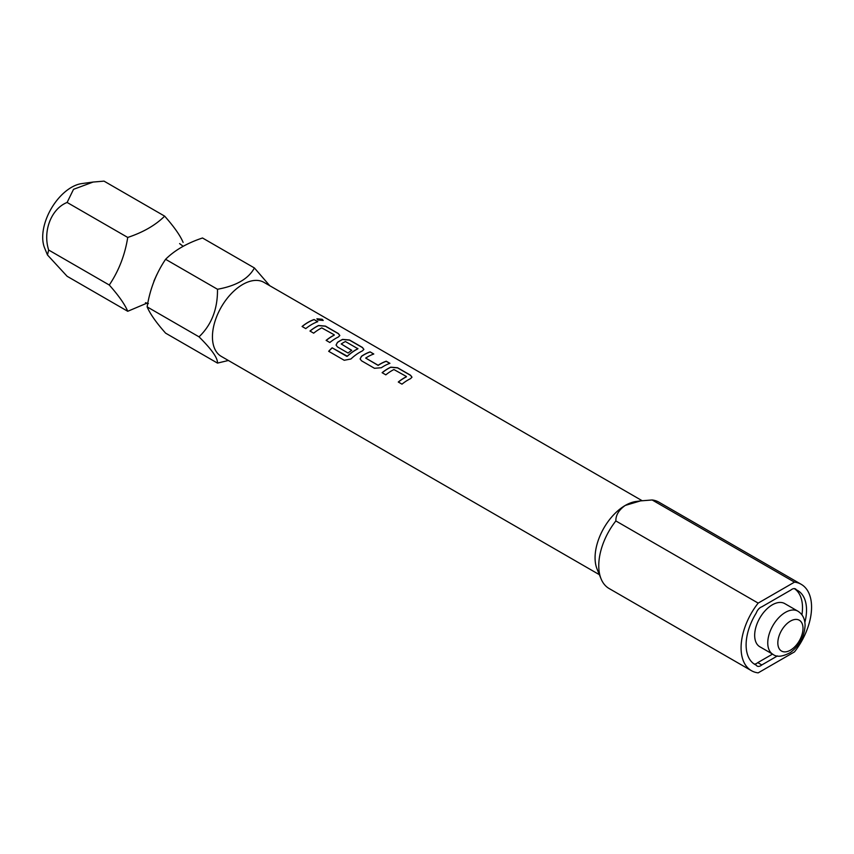 <?xml version="1.0" encoding="UTF-8"?>
<svg xmlns="http://www.w3.org/2000/svg" width="854" height="854" viewBox="0 0 854 854"><rect width="100%" height="100%" fill="white"/><g stroke="black" fill="none" stroke-linecap="round" stroke-linejoin="round"><path stroke-width="1.28" d="M323.164 320.485L322.161 319.428L316.898 318.841M317.88 320.015L323.186 320.421L322.193 319.289L316.909 318.777L317.88 320.015M228.381 360.484L217.492 363.099L165.591 333.135C156.197 322.556 150.048 313.802 147.134 306.874C149.941 289.26 156.09 273.397 165.591 259.296C174.686 250.254 186.994 243.144 202.505 237.988L254.407 267.953L269.768 285.727M751.403 670.668L609.083 588.502A49.842 28.78 -60 0 1 601.077 578.863L597.063 569.042A42.721 24.659 -60 0 1 625.277 505.419L640.511 500.892L652.157 499.974A49.842 28.78 -60 0 1 658.925 502.173L801.244 584.339A49.842 28.78 -60 0 1 794.476 651.901L758.171 672.867A49.842 28.78 -60 0 1 751.403 670.668A49.842 28.78 -60 0 1 741.08 647.855A49.842 28.78 -60 0 1 758.171 603.105L615.851 520.94C615.766 515.069 618.915 509.891 625.277 505.419A42.721 24.659 -60 0 1 636.059 501.501L640.511 500.892M784.751 603.597A24.915 14.39 120 0 0 765.547 610.279A24.915 14.39 120 0 0 754.669 635.355A24.915 14.39 120 0 0 759.836 646.766L772.923 654.313A24.915 14.39 -60 0 1 767.757 642.913A24.915 14.39 -60 0 1 778.634 617.837A24.915 14.39 -60 0 1 797.839 611.154L784.751 603.597M804.874 622.385A42.721 24.659 120 0 0 806.528 610.066A42.721 24.659 120 0 0 797.679 590.509A42.721 24.659 120 0 0 796.398 589.858L794.231 588.598M801.927 614.827A42.721 24.659 120 0 0 802.504 607.738A42.721 24.659 120 0 0 794.86 588.961M601.077 578.863A49.842 28.78 -60 0 1 598.761 565.69A49.842 28.78 -60 0 1 615.851 520.94M67.114 202.451C51.347 208.707 42.572 231.007 48.657 250.019L47.472 254.972L44.589 247.948A40.693 23.496 -60 0 1 42.7 237.177A40.693 23.496 -60 0 1 81.749 183.599L93.118 182.051L73.529 189.321L67.114 202.451L127.737 237.444C124.93 255.058 118.77 270.921 109.28 285.022C118.663 295.591 124.823 304.344 127.737 311.283L147.187 303.053M47.472 254.972L67.114 276.28L127.737 311.283M599.359 574.667L221.293 356.396A42.721 24.659 -60 0 1 212.443 336.839A42.721 24.659 -60 0 1 231.092 293.84A42.721 24.659 -60 0 1 264.014 282.396L642.101 500.69M217.492 363.099C217.834 358.136 211.685 349.382 199.025 336.839C211.578 324.84 217.727 308.977 217.492 289.26C236.248 285.876 248.557 278.767 254.407 267.953M183.108 242.397C180.301 235.619 174.152 226.865 164.651 216.137C155.599 225.146 143.291 232.256 127.737 237.444M406.387 376.475L393.929 369.547A42.721 24.659 120 0 0 385.827 374.842L382.122 372.696A42.721 24.659 120 0 1 390.716 367.167L397.59 367.754L410.539 375.226L411.98 377.158L410.582 378.632A42.721 24.659 120 0 0 401.988 384.161L398.284 382.026A42.721 24.659 120 0 1 406.387 376.731L406.376 376.86A42.583 24.585 120 0 0 398.37 382.08M361.53 360.804L374.479 368.287L381.354 367.732A42.721 24.659 120 0 1 389.936 363.334L386.243 361.199A42.721 24.659 120 0 0 378.141 365.266L365.683 358.082A42.721 24.659 120 0 1 373.785 354.004L370.081 351.869A42.721 24.659 120 0 0 361.488 356.267L360.11 358.947L361.53 360.804M389.798 363.388L386.221 361.327A42.583 24.585 120 0 0 378.151 365.384L365.683 358.082M328.673 351.304L344.215 360.281L350.898 359A42.721 24.659 120 0 1 362.47 350.855L363.868 349.382L362.438 347.45L349.478 339.977L342.614 339.39A42.721 24.659 120 0 0 337.437 342.379L336.06 345.059L337.479 346.916L348.08 353.044A42.721 24.659 120 0 1 351.741 350.332L341.226 343.959A42.721 24.659 120 0 1 345.422 341.536L357.879 348.731A42.721 24.659 120 0 0 347.258 356.193L332.131 347.813A42.721 24.659 120 0 0 328.673 351.304M357.869 348.464L357.869 348.848A42.583 24.585 120 0 0 347.29 356.289L347.258 356.193M351.656 350.396L341.226 343.959M334.224 334.811L321.766 327.883A42.721 24.659 120 0 0 313.674 333.177L309.97 331.042A42.721 24.659 120 0 1 318.563 325.502L325.427 326.089L338.387 333.572L339.817 335.494L338.419 336.967A42.721 24.659 120 0 0 329.825 342.507L326.132 340.372A42.721 24.659 120 0 1 334.224 335.078L334.224 335.195A42.583 24.585 120 0 0 326.217 340.415M317.784 321.68A42.721 24.659 120 0 0 305.775 328.619L302.07 326.484A42.721 24.659 120 0 1 314.08 319.535L317.784 321.68M147.134 306.874L199.025 336.839M165.591 259.296L217.492 289.26M48.657 250.019L109.28 285.022M93.118 182.051L104.028 181.133L164.651 216.137M652.157 499.974L794.476 582.14A49.842 28.78 -60 0 1 801.244 584.339M794.476 582.14L758.171 603.105M796.398 589.858A7.12 4.11 120 0 0 795.49 588.94A7.12 4.11 120 0 0 790.836 590.061L761.8 606.82A7.12 4.11 120 0 0 756.238 613.044A42.721 24.659 120 0 0 754.957 664.497A42.721 24.659 120 0 0 756.238 665.159A7.12 4.11 120 0 0 757.156 666.077A7.12 4.11 120 0 0 761.8 664.956L777.45 655.925M756.238 665.159L753.751 663.718M761.8 664.956L757.776 662.629L772.55 654.1M757.776 662.629A7.12 4.11 -60 0 1 754.381 664.081M317.635 321.723L314.08 319.535M314.058 319.663A42.583 24.585 120 0 0 302.156 326.527M339.807 335.558L338.365 333.69L325.406 326.217L318.553 325.63A42.583 24.585 120 0 0 310.055 331.085M363.868 349.446L362.416 347.578L349.467 340.106L342.603 339.508A42.583 24.585 120 0 0 337.447 342.497L336.07 345.101M346.809 356.364L332.131 347.813M332.163 347.909A42.583 24.585 120 0 0 328.747 351.346M373.636 354.058L370.081 351.869M370.06 351.997A42.583 24.585 120 0 0 361.498 356.385L360.121 358.99M411.97 377.222L410.518 375.354L397.569 367.871L390.705 367.284A42.583 24.585 120 0 0 382.208 372.75M803.006 628.373A17.795 10.28 120 0 0 790.42 621.114A17.795 10.28 120 0 0 777.834 642.913A17.795 10.28 120 0 0 790.42 650.182A17.795 10.28 120 0 0 803.006 628.373M153.869 281.212L156.826 274.646M183.055 246.219L179.618 243.603M772.923 654.313C776.702 657.377 782.531 656.779 790.398 652.531C799.515 645.635 804.415 636.614 805.087 625.47C805.002 618.883 802.589 614.111 797.839 611.154M145.5 302.7L148.393 303.608"/></g></svg>
